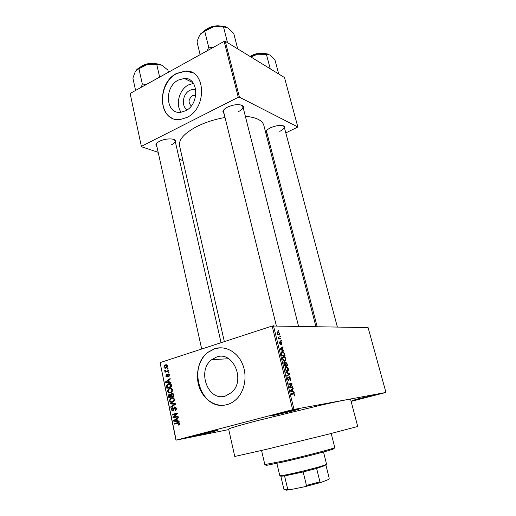 <?xml version="1.0" encoding="UTF-8"?>
<svg xmlns="http://www.w3.org/2000/svg" width="516" height="516" viewBox="0 0 516 516"><rect width="100%" height="100%" fill="white"/><g stroke="black" fill="none" stroke-linecap="round" stroke-linejoin="round"><path stroke-width="0.77" d="M291.624 411.246L271.293 415.935L277.84 413.832C288.218 411.104 302.273 408.033 298.448 409.317L291.624 411.246M367.727 396.985L352.035 400.642L358.62 398.687L374.5 395.114L367.727 396.985M211.986 431.995L191.423 436.717L196.512 435.078C206.084 432.556 220.932 429.293 217.3 430.492L211.986 431.995M187.334 109.721C180.993 106.689 182.567 93.835 189.688 90.448C191.791 89.358 193.842 89.165 195.822 89.868M195.764 95.486L194.248 95.208L192.404 95.724C188.385 99.291 188.018 102.69 191.294 105.928M178.304 80.083C163.817 87.094 165.72 114.468 180.684 112.294L185.489 110.837C199.789 104.355 198.699 77.265 184.302 78.426L178.304 80.083M193.474 83.399L188.385 84.959C179.207 89.5 175.176 104.825 181.174 112.236M176.582 73.44C155.793 83.637 158.76 122.918 180.361 119.48L186.863 117.474C207.277 108.354 205.974 69.66 185.528 71.021L176.582 73.44M192.442 72.698L185.721 71.118L176.775 73.536C159.87 81.902 157.167 112.946 172.95 118.525M225.415 396.03C207.967 401.88 196.583 370.436 211.805 359.626L216.63 357.033C233.019 350.59 245.977 380.389 231.587 392.495L225.415 396.03M214.553 348.752L208.064 352.189C198.634 359.413 194.835 374.764 199.324 387.335C203.73 399.939 215.914 407.75 227.13 404.602C230.549 403.635 233.632 401.841 236.393 399.223C245.01 391.025 247.577 375.364 242.249 363.47C236.986 351.531 224.911 345.327 214.553 348.752M220.222 347.784L214.759 348.745L208.277 352.183C187.418 366.47 200.311 409.71 224.815 405.099M224.15 113.959L222.886 111.656C223.189 110.069 224.763 108.541 227.595 107.064C234.909 104.058 240.224 103.832 243.552 106.386L243.52 109.018M223.918 109.708L223.551 111.508L276.35 325.809M156.993 146.931L155.858 144.88C156.116 143.622 157.38 142.41 159.65 141.242C165.036 138.398 174.292 138.114 175.756 140.694L175.608 143.016M156.806 143.216L156.49 144.674L201.691 349.022M267.159 133.741L266.03 131.941C266.301 130.503 267.875 129.077 270.765 127.665C277.389 125.04 282.078 124.743 284.845 126.768L284.742 128.903M266.817 130.393L266.617 131.651L317.153 326.602M357.736 426.487L327.808 434.356L264.914 449.688L234.767 456.467L228.64 429.093C228.936 428.415 238.753 425.545 258.09 420.482L320.43 405.286C339.838 400.906 349.893 398.933 350.583 399.365L357.736 426.487M315.908 326.576L263.811 125.291C262.328 120.299 256.181 117.3 245.358 116.287M225.021 117.493C214.779 119.299 205.471 122.266 197.099 126.394C184.367 133.128 178.517 139.604 179.549 145.828L224.35 341.624M279.743 335.929L280.214 335.929L280.362 336.529L279.891 336.535L279.743 335.929M279.569 338.348L280.807 338.335L280.956 338.935L278.563 338.96L278.414 338.354L278.801 338.354L278.182 337.058L279.569 338.348L278.498 338.683M280.762 340.057L281.226 340.05L281.381 340.657L280.91 340.663L280.762 340.057M280.885 341.618L282.013 343.056L281.613 344.553L281.665 343.024L281.194 342.237L280.569 344.488L279.549 343.14L279.885 341.721L279.885 343.108L280.523 343.682L280.627 341.695M282.716 350.067L283.819 350.551L283.981 351.19L280.24 349.461L280.085 348.822L282.891 346.778L283.045 347.41L282.2 347.965L282.716 350.067L282.013 350.28M285.909 358.826L285.825 360.607L284.858 361.284L284.09 361.168L282.549 359.02C282.355 357.33 282.723 356.517 283.658 356.569L284.98 357.111L285.909 358.826L285.548 358.936M288.386 368.869L288.309 370.675L287.348 371.378L286.548 371.268L285.032 369.146C284.838 367.437 285.206 366.605 286.135 366.637L287.457 367.153L288.386 368.869L288.025 368.972M294.746 394.637L294.759 395.643L294.075 396.133L294.359 394.663L293.952 394.024L291.269 394.327L291.114 393.702L293.972 393.444L294.746 394.637L294.378 394.734M292.662 409.672L272.158 326.015L368.095 327.583L385.949 392.45L292.662 409.672L176.15 440.135L228.749 429.589M273.461 325.751L293.991 409.362M292.946 391.554L294.043 391.954L294.204 392.605L290.489 391.167L290.327 390.509L293.082 388.084L293.243 388.729L292.411 389.399L292.946 391.554L292.088 391.786M290.16 387.084L292.759 386.755L292.907 387.374L289.663 387.793L289.495 387.129L291.463 384.175L288.85 384.491L288.696 383.865L291.946 383.478L292.114 384.143L290.16 387.084L289.528 387.258M289.353 376.693L290.766 378.512C291.024 379.853 290.83 380.576 290.179 380.685L290.373 378.499L289.689 377.331L288.786 380.66L287.451 378.989L287.973 377.015L287.831 378.925L288.463 380.008L288.928 379.802L289.166 376.745M285.767 371.946L289.502 373.578L289.65 374.177L286.844 376.332L286.69 375.693L289.212 373.952L285.922 372.591L285.767 371.946M285.664 361.942L287.077 363.741L287.541 365.631L284.277 365.883L283.806 363.967L284.213 362.219L285.064 362.832L285.387 362.026M282.413 351.602L283.149 351.725L284.632 353.834L285.071 355.614L281.794 355.782L281.194 353.092L282.413 351.602L281.684 351.828M277.956 331.724L279.627 333.401C279.775 334.607 279.504 335.168 278.808 335.071L277.15 333.394L277.956 331.724L277.369 331.911M278.35 330.272L278.963 330.872L278.498 330.872L278.35 330.272M175.982 440.213L160.083 362.613L176.15 440.135M385.949 392.45L351.119 401.409M167.99 368.289L168.113 368.856L167.403 369.082L167.287 368.514L167.99 368.289M168.803 372.171L168.925 372.739L168.216 372.958L168.1 372.391L168.803 372.171M170.873 382.046L170.996 382.646L165.688 382.44L165.565 381.846L170.125 378.499L170.254 379.092L168.874 380.047L169.287 382.014L170.873 382.046M172.131 391.696L170.538 392.773C169.158 393.315 168.139 392.837 167.474 391.347L168.41 388.954L169.558 388.38L171.46 388.406L172.563 389.812L172.131 391.696M174.105 401.138L172.505 402.209C171.119 402.738 170.093 402.254 169.422 400.751L170.325 398.391L171.525 397.784L173.434 397.83L174.543 399.255L174.105 401.138M176.44 408.317L175.859 410.343L175.143 410.723L174.956 410.162L175.84 408.433L174.737 407.505L173.531 410.884L173.034 411.149L171.325 409.891L171.841 408.059L172.454 407.724L172.641 408.285L171.905 409.71L173.266 410.394L173.595 408.15L174.608 406.93L176.44 408.317M179.02 420.953L179.142 421.566L173.737 421.185L173.608 420.572L178.252 417.315L178.381 417.928L176.982 418.85L177.401 420.869L179.02 420.953M272.158 326.015L160.083 362.613M179.445 424.475L178.297 425.152L178.11 424.584L179.013 423.591L178.497 423.068L174.35 424.12L174.227 423.539L177.646 422.598C178.53 422.204 179.187 422.488 179.613 423.455L179.445 424.475M177.994 416.07L178.117 416.651L173.086 418.057L172.957 417.438L176.472 413.858L172.454 414.993L172.331 414.413L177.349 412.993L177.478 413.619L173.969 417.192L177.994 416.07M175.401 403.693L175.524 404.26L170.88 407.414L170.751 406.821L174.885 404.183L170.157 403.938L170.028 403.338L175.401 403.693M173.466 394.45L173.84 396.23L168.861 397.707L168.493 395.927L168.964 394.211L170.583 394.288L171.635 393.14C172.576 392.87 173.183 393.308 173.466 394.45M171.518 385.13L171.867 386.807L166.913 388.316L166.481 385.794L167.345 384.343L168.558 383.743C169.932 383.162 170.919 383.627 171.518 385.13M169.461 374.977L168.597 376.725L168.938 375.1L168.222 374.513L167.339 376.977L165.746 376.17L166.5 374.539L166.255 375.99L166.958 376.525L168.01 373.971L169.461 374.977M168.468 370.553L168.584 371.12L165.004 372.255L164.881 371.694L165.455 371.507L164.681 371.036L164.759 370.443L165.301 370.443L165.855 371.268L168.468 370.553M167.558 365.889L166.862 367.65L166.029 368.056C165.043 368.469 164.32 368.147 163.856 367.082L164.572 365.302L165.339 364.928C166.339 364.49 167.081 364.812 167.558 365.889M224.144 41.377L225.286 41.28L239.424 97.163L238.269 97.292L224.144 41.377L130.135 93.467L141.442 146.738L158.18 152.323M179.329 159.373L182.922 160.566M141.442 146.738L130.135 93.467M239.424 97.163L297.848 127.001L285.806 132.915M268.965 140.713L267.927 141.191M297.848 127.001L284.49 77.535L225.286 41.28M238.269 97.292L141.539 146.267M238.489 111.611C241.681 109.953 243.152 108.27 242.894 106.567L241.727 105.161M171.518 144.796C174.092 143.467 175.285 142.126 175.092 140.758L174.182 139.565M279.762 131.367C282.916 129.819 284.393 128.303 284.187 126.82L283.394 125.833M179.529 424.346L178.11 424.584M179.62 423.488L179.013 423.591M179.394 422.92L178.497 423.068M176.498 423.533L176.42 423.165L174.227 423.539M176.42 423.165L178.82 422.507M179.033 421.043L173.737 421.185M174.66 420.405L173.608 420.572M175.195 420.695L176.775 420.83L176.433 419.211L174.189 420.688L175.195 420.695M177.375 420.733L176.775 420.83M177.04 419.115L176.433 419.211M175.234 417.457L175.156 417.089L172.957 417.438M177.381 413.722L176.472 413.858M174.589 414.387L172.331 414.413M174.531 414.077L177.407 413.264M178.046 416.322L173.969 417.192M176.182 409.988L174.956 410.162M176.446 408.35L175.84 408.433M175.995 407.33L174.989 407.472M172.931 410.562L173.737 410.188M171.925 409.807L171.325 409.891M173.989 410.149L173.402 410.239M174.189 408.072L173.595 408.15M175.021 406.872L174.608 406.93M172.009 406.647L170.751 406.821M175.492 404.099L174.885 404.183M175.434 403.822L170.157 403.938M173.021 402.016L172.312 401.648M170.028 400.674L169.422 400.751M172.396 398.229L173.163 397.726M172.718 397.642L171.525 397.784M170.003 400.577C170.532 401.725 171.325 402.08 172.396 401.629L173.324 401.158L173.957 399.429C173.447 398.3 172.666 397.952 171.628 398.365L170.551 398.939L170.003 400.577M173.834 401.448L172.396 401.629M174.563 399.352L173.957 399.429M169.093 395.856L168.493 395.927M169.874 393.927L169.409 393.979M171.157 394.218L170.583 394.288M172.267 393.069L171.635 393.14M173.331 393.96L171.415 393.882L171.389 396.346L173.795 396.024M171.086 394.779L169.293 394.688L169.319 396.959L172.983 396.159M169.319 396.959L170.802 396.52L170.409 394.856M173.002 396.262L170.802 396.52M171.389 396.346L173.137 395.824L172.692 394.031M173.744 395.759L173.137 395.824M173.486 394.54L172.879 394.611M170.977 392.605L170.306 392.231M168.074 391.283L167.474 391.347M170.506 388.812L171.273 388.329M170.893 388.238L169.558 388.38M171.396 392.089L171.744 392.115M168.048 391.167C168.571 392.308 169.364 392.65 170.428 392.199L171.325 391.747L171.983 389.993C171.473 388.877 170.699 388.529 169.661 388.954L168.597 389.535L168.048 391.167M171.815 392.044L170.428 392.199M172.589 389.928L171.983 389.993M167.087 385.736L166.481 385.794M169.519 384.156L170.396 383.665M170.119 383.601L168.558 383.743M171.041 384.065L167.681 384.794L167.087 385.723L167.371 387.568L171.834 386.658M167.371 387.568L171.17 386.413L169.932 384.168M171.77 386.355L171.17 386.413M171.557 385.329L170.951 385.387M170.938 382.362L165.688 382.44M166.404 381.769L165.565 381.846M167.12 381.911L168.668 382.001L168.339 380.415L166.133 381.943L167.12 381.911M169.274 381.943L168.668 382.001M168.945 380.363L168.339 380.415M169.319 376.106L168.41 376.177M169.474 375.061L168.938 375.1M169.261 374.435L168.461 374.493M166.287 376.132L165.746 376.17M167.687 376.519L166.842 376.583M167.758 376.261L167.107 376.312M168.59 373.932L168.01 373.971M168.842 372.339L168.1 372.391M167.094 371.591L164.881 371.694M167.087 371.539L165.455 371.507M167.655 371.359L167.074 371.185M165.365 370.991L164.681 371.036M168.048 371.12L168.571 371.056M168.558 371.01L166.604 371.146M168.029 368.469L167.287 368.514M166.597 367.818L166.268 367.469M164.398 367.05L163.856 367.082M166.494 365.418L167.023 365.018M166.707 364.851L165.339 364.928M167.12 367.418L165.913 367.495L167.042 366.038L165.494 365.483L164.365 366.934L165.913 367.495M167.577 366.005L167.042 366.038M293.985 395.856L294.759 395.643M293.153 392.199L294.043 391.954M291.933 389.09L293.243 388.729M291.211 389.728L292.411 389.399M291.424 390.947L292.514 391.399L292.088 389.657L290.74 390.741L291.424 390.947L290.547 391.186M291.675 391.625L292.514 391.399M290.405 390.831L290.74 390.741M290.927 389.98L292.088 389.657M289.618 387.626L292.759 386.755M288.818 384.356L291.946 383.478M291.34 384.362L292.114 384.143M290.398 378.621L290.766 378.512M288.812 377.506L289.411 377.338M287.341 377.867L288.167 377.628M287.464 379.028L287.831 378.925M287.993 380.221L288.644 380.034M288.773 373.79L289.502 373.578M288.289 374.571L289.65 374.177M286.438 371.217L288.309 370.675M285.58 366.799L286.135 366.637M286.857 367.327L287.457 367.153M285.419 369.108L286.522 370.669L287.199 370.765L288.005 368.901L286.883 367.34L285.6 367.573L285.051 369.217M286.18 371.062L287.199 370.765M284.967 367.76L285.6 367.573M284.729 362.935L285.064 362.832M284.51 365.238L285.49 365.167L284.419 362.832L284.51 365.238L284.142 365.347M284.193 365.547L285.49 365.167M283.671 363.051L284.271 362.871M285.87 365.135L287.012 365.051L286.496 363.122L285.812 362.555L285.87 365.135L284.213 365.625M284.271 365.857L287.012 365.051M285.213 364.032L285.574 363.922M285.064 362.78L285.651 362.606M284.039 361.142L285.825 360.607M283.026 356.756L283.658 356.569M284.413 357.285L284.98 357.111M282.929 358.994L284.058 360.574L284.709 360.671L285.529 358.852L284.38 357.272L283.116 357.478L282.568 359.104M283.729 360.968L284.709 360.671M282.478 357.672L283.116 357.478M281.665 355.26L284.542 355.021L284.271 353.931L284.632 353.834M282.084 355.769L284.542 355.021M281.401 354.176L281.762 354.066L282.026 355.15M281.22 353.312L281.613 353.189L281.762 354.066M284.271 353.931L283.207 352.318L282.555 352.215L281.613 353.189M283.084 350.777L283.819 350.551M281.272 347.958L283.045 347.41M280.569 348.468L282.2 347.965M281.188 349.345L282.284 349.874L281.865 348.184L280.491 349.087L281.188 349.345L280.459 349.564M281.594 350.087L282.284 349.874M280.169 349.184L280.491 349.087M280.291 348.668L281.865 348.184M281.691 343.159L282.013 343.056M280.446 342.418L280.994 342.25M280.452 342.521L280.917 342.379M279.453 342.521L280.078 342.321M279.904 344.03L280.369 343.882M280.794 340.186L281.226 340.05M278.821 338.96L280.807 338.335M278.156 337.361L278.569 337.232M278.247 337.787L278.634 337.664M279.775 336.064L280.214 335.929M277.498 333.413L278.659 334.471L279.285 333.381L278.517 332.394L277.182 333.517M277.879 334.716L278.659 334.471M278.382 330.414L278.814 330.279M276.886 463.349L279.769 475.558L281.052 475.617C286.49 475.262 316.295 468.115 324.158 465.271L326.57 464.148L323.513 451.984M325.061 465.516L316.624 468.451L303.156 471.947L284.561 475.939L280.814 476.223L283.916 489.329L287.728 489.265L289.715 489.794L286.335 490.187L285.103 489.761M280.827 476.158L281.355 475.823M316.624 468.451L319.946 481.847L321.075 482.396L304.846 486.704L289.715 489.794M325.951 465.226L329.227 478.268L328.576 479.48L321.075 482.396M284.561 475.939L287.728 489.265M304.846 486.704L306.446 485.427L319.946 481.847M303.156 471.947L306.446 485.427M333.046 448.572C334.645 448.385 334.516 448.617 332.659 449.275C327.389 451.203 301.454 457.873 283.297 461.936L267.52 465.155C265.572 465.426 265.347 465.277 266.849 464.71M261.554 450.481L264.831 464.568L282.658 461.169C301.267 456.989 327.866 450.158 333.246 448.211L334.774 447.514L331.201 433.505M251.034 57.05L257.323 54.238L250.466 56.702M270.249 68.815L266.398 54.348L270.145 55.051L274.905 59.798L278.724 74.007M268.997 54.451C265.979 53.277 262.083 53.206 257.323 54.238L266.398 54.348M212.844 47.64L208.651 47.079L204.729 31.179L213.547 26.774L205.626 29.812L200.73 33.753M227.485 42.628L223.493 26.884L228.098 27.967L233.735 33.443L237.702 48.885M226.498 27.142C222.97 25.8 218.655 25.677 213.547 26.774L223.493 26.884M208.651 47.079L207.38 50.665M200.118 54.69L197.002 41.861L198.654 37.242L200.273 34.34L204.729 31.179M146.267 84.527L142.313 83.979L141.345 87.256M168.39 72.272L167.881 70.066L161.901 65.209L156.793 64.597L159.638 77.116M142.313 83.979L138.933 68.699L147.382 64.474L156.793 64.597M135.579 90.448L132.889 78.109L135.411 71.298L138.933 68.699M161.714 65.119C157.915 63.474 153.136 63.262 147.382 64.474C142.319 65.713 138.578 67.654 136.16 70.299M178.42 422.469L177.646 422.598M174.092 409.149L173.55 409.227M175.163 404.505L174.144 404.641M175.459 403.97L174.04 404.157M171.183 395.372L170.583 395.443M167.178 386.658L166.578 386.716M167.835 375.545L167.171 375.596M291.179 393.966L293.32 393.379M290.34 390.567L291.321 390.296M288.928 379.015L289.276 378.912M286.715 363.845L287.077 363.741M283.877 364.27L284.245 364.167M280.13 349.016L281.091 348.719M280.498 343.108L280.93 342.972M263.476 53.509C259.554 53.038 255.523 53.832 251.389 55.896L250.241 56.56M219.016 26.045C214.946 25.89 211.076 26.813 207.393 28.819L206.735 29.212M155.535 63.732C150.865 63.062 146.37 63.861 142.048 66.119L141.249 66.616M211.805 359.626L228.717 358.743M223.518 110.766L222.886 111.656M156.477 144.048L155.858 144.88M266.585 131.103L266.03 131.941M156.38 144.177L156.303 143.835L156.38 144.177M223.402 110.927L223.305 110.534L223.402 110.927M242.752 105.993L242.649 105.599L242.752 105.993M174.982 140.268L174.905 139.926L174.982 140.268M283.948 126.323L284.845 126.768M174.834 140.191L175.756 140.694M242.578 105.903L243.552 106.386M192.971 82.702L184.302 78.426M195.699 95.892L194.248 95.208M178.813 424.242L179.62 424.1M175.44 409.885L176.311 409.762M171.841 408.059L172.531 407.963M173.266 410.394L173.944 410.297M174.092 407.201L175.55 406.995M170.325 398.391L172.518 398.126M173.324 401.158L174.163 401.055M168.964 394.211L170.299 394.063M171.067 393.424L172.783 393.231M168.41 388.954L170.609 388.729M171.325 391.747L172.15 391.657M167.345 384.343L169.545 384.136M168.629 376.048L169.377 375.99M166.165 374.732L166.552 374.706M166.958 376.525L167.7 376.467M167.629 374.165L168.919 374.068M164.572 365.302L166.771 365.18M166.558 367.186L167.339 367.134M293.972 393.444L291.23 394.192M288.463 380.008L287.947 380.157M289.657 376.738L288.966 376.938M286.844 366.741L285.155 367.237M286.522 370.669L285.935 370.843M284.484 362.264L283.832 362.458M286.006 362L285.18 362.245M284.335 356.679L282.645 357.188M284.058 360.574L283.471 360.755M283.149 351.725L281.317 352.286M280.885 349.216L280.227 349.416M280.298 343.869L279.891 343.998M281.117 341.657L280.51 341.844M278.479 331.82L277.156 332.246M278.279 334.407L277.743 334.574M324.874 465.851L325.461 464.793M282.059 476.287L281.052 475.617M286.335 490.187L285.329 489.516M332.659 449.275L333.246 448.211M267.52 465.155L266.508 464.484M337.348 326.989L284.187 126.82M264.34 53.529C260.361 52.671 256.065 53.367 251.453 55.618M250.054 56.444L251.389 55.651M242.894 106.567L298.558 326.241M220.584 26.039C216.191 25.394 211.824 26.226 207.484 28.522M205.362 29.967L207.393 28.573M221.074 342.695L175.092 140.758M140.268 67.119L142.061 65.88M142.164 65.822C147.034 63.358 151.859 62.688 156.638 63.816"/></g></svg>
